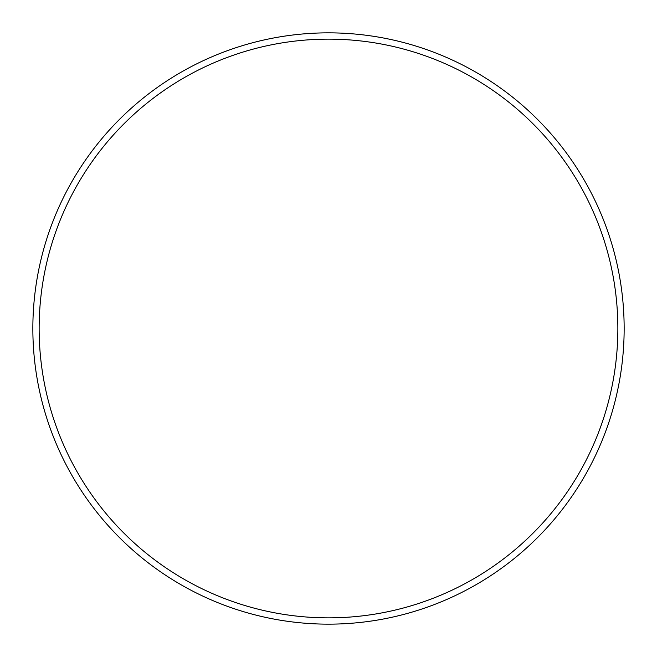<?xml version="1.0" encoding="UTF-8"?>
<svg xmlns="http://www.w3.org/2000/svg" width="657" height="657" viewBox="0 0 657 657"><rect width="100%" height="100%" fill="white"/><g stroke="black" fill="none" stroke-linecap="round" stroke-linejoin="round"><path stroke-width="0.99" d="M617.859 328.5A289.359 289.359 0 0 0 328.5 39.141A289.359 289.359 0 0 0 39.141 328.5A289.359 289.359 0 0 0 328.5 617.859A289.359 289.359 0 0 0 617.859 328.5M32.85 328.5A295.65 295.65 0 0 1 328.5 32.85A295.65 295.65 0 0 1 624.15 328.5A295.65 295.65 0 0 1 328.5 624.15A295.65 295.65 0 0 1 32.85 328.5"/></g></svg>
